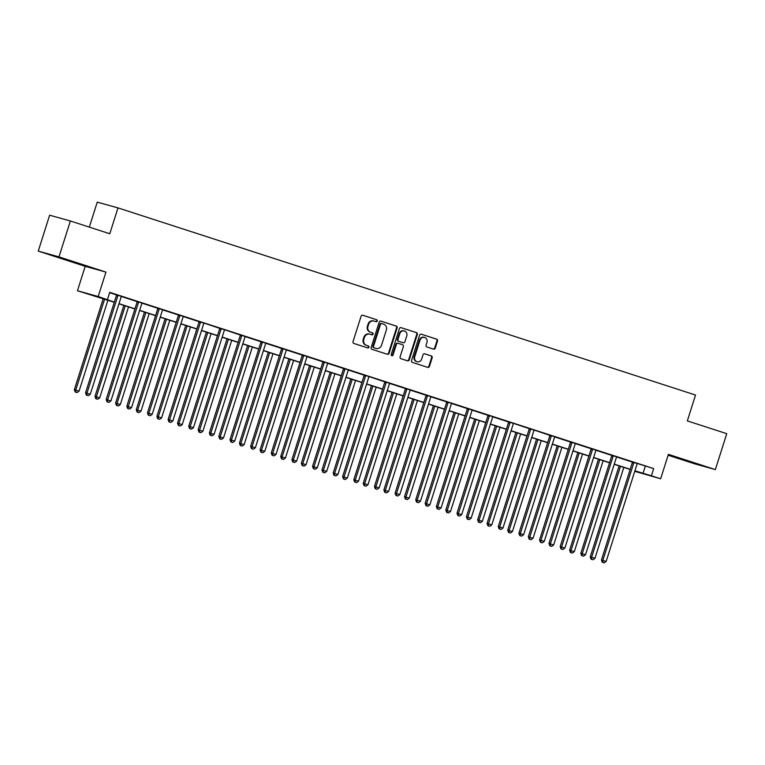 <?xml version="1.0" encoding="UTF-8"?>
<svg xmlns="http://www.w3.org/2000/svg" width="765" height="765" viewBox="0 0 765 765"><rect width="100%" height="100%" fill="white"/><g stroke="black" fill="none" stroke-linecap="round" stroke-linejoin="round"><path stroke-width="1.15" d="M377.231 321.004A1.033 0.956 105.6 0 0 376.629 319.722L362.839 315.247A1.482 1.367 105.6 0 0 361.09 316.241L353.038 341.611A1.482 1.367 105.6 0 0 353.889 343.447L367.688 347.912A1.033 0.956 105.6 0 0 368.912 347.224A1.033 0.956 105.6 0 0 368.309 345.943L366.531 345.369A4.733 4.37 105.6 0 1 363.805 339.507L364.475 337.394A4.733 4.37 105.6 0 1 370.059 334.228L371.847 334.802A1.033 0.956 105.6 0 0 373.071 334.114A1.033 0.956 105.6 0 0 372.469 332.832L370.69 332.249A4.733 4.37 105.6 0 1 367.965 326.397L368.634 324.284A4.733 4.37 105.6 0 1 374.219 321.118L376.007 321.692A1.033 0.956 105.6 0 0 377.231 321.004M375.644 321.577A1.033 0.956 105.6 0 0 376.074 319.56L362.591 315.199M367.324 347.798A1.033 0.956 105.6 0 0 367.755 345.79L366.531 345.369M371.484 334.688A1.033 0.956 105.6 0 0 371.914 332.67L370.69 332.249M688.863 461.266L673.286 456.495L688.863 461.266M73.488 261.859L57.911 257.088L73.488 261.859M433.497 349.108A1.482 1.367 105.6 0 0 435.247 348.123L437.504 340.999A1.482 1.367 105.6 0 0 436.652 339.172L421.333 334.2A1.482 1.367 105.6 0 0 419.583 335.194L411.532 360.573A1.482 1.367 105.6 0 0 412.383 362.4L427.702 367.363A1.482 1.367 105.6 0 0 429.452 366.378L432.177 357.781A1.482 1.367 105.6 0 0 431.326 355.945L424.776 353.822A1.482 1.367 105.6 0 0 423.026 354.807L421.668 359.072A3.959 3.653 105.6 0 1 417.135 361.759A3.959 3.653 105.6 0 1 414.726 356.825L420.023 340.119A3.959 3.653 105.6 0 1 424.565 337.432A3.959 3.653 105.6 0 1 426.975 342.366L426.086 345.149A1.482 1.367 105.6 0 0 426.937 346.985L433.497 349.108M637.417 463.523L653.673 468.601L651.398 475.782L660.654 478.785L634.749 471.326M70.37 220.98L58.982 256.887L38.25 251.111L49.639 215.204L70.37 220.98L109.787 233.746L117.992 207.898L695.528 395.046L687.333 420.903L726.75 433.669L715.361 469.586L668.4 454.362L660.654 478.785M38.25 251.111L85.211 266.325L105.943 272.101L58.982 256.887M105.943 272.101L98.197 296.524L114.32 302.127M653.673 468.601L109.73 292.335L107.454 299.526M397.121 327.917A1.482 1.367 105.6 0 0 396.27 326.081L380.951 321.118A1.482 1.367 105.6 0 0 379.201 322.103L371.149 347.482A1.482 1.367 105.6 0 0 372 349.318L387.329 354.281A1.482 1.367 105.6 0 0 389.069 353.287L397.121 327.917L396.557 327.755A1.482 1.367 105.6 0 0 395.706 325.928L380.702 321.061M401.137 327.659L416.456 332.622A1.482 1.367 105.6 0 1 417.308 334.458L409.265 359.837A1.482 1.367 105.6 0 1 407.516 360.822L400.956 358.699A1.482 1.367 105.6 0 1 400.105 356.863L403.375 346.574A1.482 1.367 105.6 0 0 402.524 344.747L398.173 343.332A1.482 1.367 105.6 0 0 396.423 344.327L393.028 355.036A1.033 0.956 105.6 0 1 391.843 355.744A1.033 0.956 105.6 0 1 391.211 354.453L399.397 328.654A1.482 1.367 105.6 0 1 401.137 327.659L401.042 327.63M668.132 455.223L694.63 463.81L715.361 469.586M117.992 207.898L97.26 202.123L89.333 227.119M109.625 292.689L116.471 294.907M121.396 296.504L137.107 301.592M142.032 303.189L157.743 308.276M162.668 309.873L178.379 314.97M183.304 316.567L199.015 321.654M204.064 323.088L219.651 328.338M224.7 329.782L240.287 335.022M245.211 336.619L260.922 341.716M265.847 343.313L281.558 348.4M286.483 349.997L302.194 355.084M307.119 356.681L322.83 361.778M327.755 363.375L343.466 368.462M348.391 370.059L364.102 375.146M369.151 376.59L384.738 381.84M389.662 383.428L405.374 388.524M410.298 390.121L426.009 395.209M430.934 396.805L446.645 401.893M451.57 403.49L467.281 408.587M472.206 410.183L487.917 415.271M492.842 416.868L508.553 421.955M513.602 423.399L529.189 428.649M534.238 430.083L549.825 435.333M554.749 436.93L570.461 442.017M575.385 443.614L591.096 448.701M596.021 450.298L611.732 455.395M616.657 456.992L632.368 462.079M121.482 296.399L116.462 294.774M142.118 303.083L137.098 301.458M162.754 309.768L157.733 308.142M183.39 316.452L178.369 314.826M204.026 323.146L199.005 321.52M224.661 329.83L219.641 328.204M245.297 336.514L240.277 334.888M265.933 343.208L260.913 341.582M286.569 349.892L281.549 348.266M307.205 356.576L302.185 354.95M327.841 363.26L322.82 361.635M348.477 369.954L343.456 368.328M369.113 376.638L364.092 375.013M389.748 383.322L384.728 381.697M410.384 390.016L405.364 388.391M431.02 396.7L426 395.075M451.656 403.385L446.636 401.759M472.292 410.078L467.272 408.453M492.928 416.762L487.907 415.137M513.564 423.447L508.543 421.821M534.2 430.131L529.179 428.505M554.835 436.825L549.815 435.199M575.471 443.509L570.451 441.883M596.107 450.193L591.087 448.567M616.743 456.887L611.723 455.261M637.379 463.571L632.359 461.945M114.272 302.29L77.466 290.748L98.197 296.524M85.211 266.325L77.466 290.748M634.902 470.819L651.398 475.782M119.005 303.648L134.956 308.811M139.641 310.332L155.591 315.505M160.277 317.026L176.227 322.189M180.913 323.71L196.863 328.874M201.549 330.394L217.499 335.567M222.185 337.088L238.135 342.251M242.821 343.772L258.771 348.936M263.456 350.456L279.407 355.629M284.092 357.14L300.043 362.314M304.728 363.834L320.678 368.998M325.364 370.518L341.314 375.682M346 377.202L361.95 382.376M366.636 383.896L382.586 389.06M387.272 390.58L403.222 395.744M407.908 397.264L423.858 402.438M428.543 403.949L444.494 409.122M449.179 410.642L465.13 415.806M469.815 417.327L485.765 422.49M490.451 424.011L506.401 429.184M511.087 430.705L527.037 435.868M531.723 437.389L547.673 442.553M552.359 444.073L568.309 449.246M572.995 450.767L588.945 455.93M593.63 457.451L609.581 462.615M614.266 464.135L630.217 469.308M634.797 471.164L639.071 472.349L634.854 470.982M630.169 469.461L614.219 464.298M609.533 462.777L593.583 457.613M588.897 456.093L572.947 450.92M568.261 449.409L552.311 444.236M547.625 442.715L531.675 437.551M526.989 436.031L511.039 430.867M506.353 429.347L490.403 424.173M485.718 422.653L469.767 417.489M465.082 415.969L449.132 410.805M444.446 409.285L428.496 404.111M423.81 402.591L407.86 397.427M403.174 395.907L387.224 390.743M382.538 389.222L366.588 384.049M361.902 382.538L345.952 377.365M341.267 375.845L325.316 370.681M320.631 369.16L304.68 363.997M299.995 362.476L284.045 357.303M279.359 355.782L263.409 350.619M258.723 349.098L242.773 343.934M238.087 342.414L222.137 337.241M217.451 335.73L201.501 330.557M196.815 329.036L180.865 323.872M176.18 322.352L160.229 317.188M155.544 315.668L139.593 310.494M134.908 308.974L118.958 303.81M645.268 466.258L642.992 473.439M373.655 320.956A4.733 4.37 105.6 0 0 368.07 324.121L368.634 324.284M370.126 332.096A4.733 4.37 105.6 0 1 367.401 326.234L368.07 324.121M369.495 334.066A4.733 4.37 105.6 0 0 363.911 337.231L364.475 337.394M365.966 345.206A4.733 4.37 105.6 0 1 363.241 339.354L363.911 337.231M387.004 354.176A1.482 1.367 105.6 0 0 388.505 353.134L396.557 327.755M381.754 323.557A1.033 0.956 105.6 0 0 380.53 324.245L373.463 346.526A1.033 0.956 105.6 0 0 374.056 347.807L375.94 348.419A4.733 4.37 105.6 0 0 381.525 345.254L386.354 330.021A4.733 4.37 105.6 0 0 383.628 324.169L381.152 323.385A1.033 0.956 105.6 0 0 379.966 324.092L380.53 324.245M381.678 323.538L381.19 323.394A1.033 0.956 105.6 0 0 381.152 323.385M375.701 348.352A4.733 4.37 105.6 0 1 375.376 348.257L373.502 347.645A1.033 0.956 105.6 0 1 372.899 346.363L379.966 324.092M400.898 327.611L416.456 332.622M407.2 360.717A1.482 1.367 105.6 0 0 408.701 359.674L416.753 334.295A1.482 1.367 105.6 0 0 415.902 332.469M398.068 343.303L397.609 343.179A1.482 1.367 105.6 0 0 395.868 344.164L392.464 354.884L393.028 355.036M391.575 355.62A1.033 0.956 105.6 0 0 392.464 354.884M406.76 335.892A3.959 3.653 105.6 0 0 404.35 330.958A3.959 3.653 105.6 0 0 399.818 333.645L397.943 339.526A1.482 1.367 105.6 0 0 398.795 341.362L403.145 342.768A1.482 1.367 105.6 0 0 404.895 341.783L406.76 335.892M404.35 330.958L403.786 330.805A3.959 3.653 105.6 0 0 399.253 333.492L399.818 333.645M402.686 342.644A1.482 1.367 105.6 0 1 402.591 342.615L398.24 341.209A1.482 1.367 105.6 0 1 397.389 339.373L399.253 333.492M424.565 337.432L424.001 337.269A3.959 3.653 105.6 0 0 419.469 339.956L420.023 340.119M417.135 361.759L416.581 361.606A3.959 3.653 105.6 0 1 414.161 356.672L419.469 339.956M427.386 367.267A1.482 1.367 105.6 0 0 428.888 366.225L431.623 357.618A1.482 1.367 105.6 0 0 430.772 355.792L424.527 353.765M433.181 349.003A1.482 1.367 105.6 0 0 434.683 347.96L436.939 340.846A1.482 1.367 105.6 0 0 436.088 339.01L421.085 334.152M103.208 298.704L74.348 389.691L79.053 391.154L107.903 300.224M104.595 299.153L75.745 390.083L75.725 392.158L75.171 391.996L77.055 392.588L75.725 392.158M79.053 391.154L77.055 392.588M75.171 391.996L74.348 389.691M117.8 295.959L116.404 295.577L85.556 392.818L86.952 393.21L117.8 295.959A1.511 1.387 105.6 0 0 117.877 295.395L117.867 295.156M86.933 395.276L88.252 395.706L86.933 395.276L86.952 393.21L90.26 394.281L121.109 297.03A1.511 1.387 105.6 0 1 121.377 296.533L121.52 296.342M116.404 295.577A1.511 1.387 105.6 0 0 116.471 295.003L116.462 294.707M85.556 392.818L86.368 395.123M88.252 395.706L90.26 394.281M123.844 305.398L94.984 396.385L99.689 397.838L128.539 306.908M125.231 305.837L96.38 396.767L96.361 398.842L95.807 398.689L97.691 399.273L96.361 398.842M99.689 397.838L97.691 399.273M95.807 398.689L94.984 396.385M144.48 312.082L115.62 403.069L120.325 404.532L149.175 313.602M145.866 312.531L117.016 403.461L116.997 405.526L116.443 405.374L118.326 405.957L116.997 405.526M120.325 404.532L118.326 405.957M116.443 405.374L115.62 403.069M138.436 302.653L137.04 302.261L106.192 399.502L107.588 399.894L138.436 302.653A1.511 1.387 105.6 0 0 138.513 302.079L138.503 301.85M107.569 401.969L108.888 402.39L107.569 401.969L107.588 399.894L110.896 400.965L141.745 303.724A1.511 1.387 105.6 0 1 142.013 303.217L142.156 303.026M137.04 302.261A1.511 1.387 105.6 0 0 137.107 301.697L137.098 301.391M106.192 399.502L107.004 401.807M108.888 402.39L110.896 400.965M159.072 309.337L157.676 308.945L126.827 406.186L128.224 406.578L159.072 309.337A1.511 1.387 105.6 0 0 159.149 308.773L159.139 308.534M128.204 408.653L129.524 409.084L128.204 408.653L128.224 406.578L131.532 407.649L162.381 310.408A1.511 1.387 105.6 0 1 162.649 309.901L162.792 309.72M157.676 308.945A1.511 1.387 105.6 0 0 157.743 308.381L157.733 308.075M126.827 406.186L127.64 408.5M129.524 409.084L131.532 407.649M165.116 318.766L136.256 409.753L140.961 411.216L169.811 320.286M166.502 319.215L137.652 410.145L137.633 412.22L137.078 412.058L138.962 412.641L137.633 412.22M140.961 411.216L138.962 412.641M137.078 412.058L136.256 409.753M185.752 325.45L156.892 416.437L161.597 417.9L190.447 326.971M187.138 325.9L158.288 416.829L158.269 418.904L157.714 418.751L159.598 419.335L158.269 418.904M161.597 417.9L159.598 419.335M157.714 418.751L156.892 416.437M206.387 332.144L177.528 423.131L182.233 424.594L211.083 333.664M207.774 332.593L178.924 423.523L178.905 425.589L178.35 425.436L180.234 426.019L178.905 425.589M182.233 424.594L180.234 426.019M178.35 425.436L177.528 423.131M179.708 316.022L178.312 315.629L147.463 412.88L148.859 413.272L179.708 316.022A1.511 1.387 105.6 0 0 179.785 315.457L179.775 315.218M148.84 415.338L150.16 415.768L148.84 415.338L148.859 413.272L152.168 414.343L183.017 317.093A1.511 1.387 105.6 0 1 183.284 316.586L183.428 316.404M178.312 315.629A1.511 1.387 105.6 0 0 178.379 315.065L178.369 314.769M147.463 412.88L148.276 415.185M150.16 415.768L152.168 414.343M200.344 322.715L198.948 322.323L168.099 419.564L169.495 419.956L200.344 322.715A1.511 1.387 105.6 0 0 200.42 322.142L200.411 321.912M169.476 422.022L170.796 422.452L169.476 422.022L169.495 419.956L172.804 421.027L203.653 323.786A1.511 1.387 105.6 0 1 203.92 323.279M198.948 322.323A1.511 1.387 105.6 0 0 199.015 321.749L199.005 321.453M168.099 419.564L168.912 421.869M170.796 422.452L172.804 421.027M220.98 329.399L219.584 329.007L188.735 426.248L190.131 426.641L220.98 329.399A1.511 1.387 105.6 0 0 221.056 328.835L221.047 328.596M190.112 428.716L191.432 429.146L190.112 428.716L190.131 426.641L193.44 427.712L224.288 330.47A1.511 1.387 105.6 0 1 224.556 329.964M219.584 329.007A1.511 1.387 105.6 0 0 219.651 328.443L219.641 328.137M188.735 426.248L189.548 428.553M191.432 429.146L193.44 427.712M227.023 338.828L198.164 429.815L202.868 431.278L231.719 340.349M228.41 339.278L199.56 430.207L199.541 432.282L198.986 432.12L200.87 432.703L199.541 432.282M202.868 431.278L200.87 432.703M198.986 432.12L198.164 429.815M241.616 336.084L240.22 335.692L209.371 432.942L210.767 433.325L241.616 336.084A1.511 1.387 105.6 0 0 241.692 335.519L241.683 335.28M210.748 435.4L212.068 435.83L210.748 435.4L210.767 433.325L214.076 434.396L244.924 337.155A1.511 1.387 105.6 0 1 245.192 336.648L245.336 336.466M240.22 335.692A1.511 1.387 105.6 0 0 240.287 335.127L240.277 334.831M209.371 432.942L210.184 435.247M212.068 435.83L214.076 434.396M247.659 345.512L218.8 436.499L223.504 437.963L252.354 347.033M249.046 345.962L220.196 436.892L220.177 438.967L219.622 438.804L221.506 439.397L220.177 438.967M223.504 437.963L221.506 439.397M219.622 438.804L218.8 436.499M262.252 342.768L260.855 342.385L230.007 439.626L231.403 440.018L262.252 342.768A1.511 1.387 105.6 0 0 262.328 342.204L262.319 341.965M231.384 442.084L232.703 442.514L231.384 442.084L231.403 440.018L234.712 441.089L265.56 343.839A1.511 1.387 105.6 0 1 265.828 343.342L265.971 343.15M260.855 342.385A1.511 1.387 105.6 0 0 260.922 341.812L260.913 341.515M230.007 439.626L230.82 441.931M232.703 442.514L234.712 441.089M268.295 352.206L239.435 443.193L244.14 444.656L272.99 353.726M269.682 352.646L240.832 443.576L240.812 445.651L240.258 445.498L242.142 446.081L240.812 445.651M244.14 444.656L242.142 446.081M240.258 445.498L239.435 443.193M282.887 349.462L281.491 349.07L250.643 446.311L252.039 446.703L282.887 349.462A1.511 1.387 105.6 0 0 282.964 348.888L282.954 348.658M252.02 448.778L253.339 449.198L252.02 448.778L252.039 446.703L255.347 447.774L286.196 350.533A1.511 1.387 105.6 0 1 286.464 350.026L286.607 349.844M281.491 349.07A1.511 1.387 105.6 0 0 281.558 348.505L281.549 348.199M250.643 446.311L251.456 448.615M253.339 449.198L255.347 447.774M288.931 358.89L260.071 449.877L264.776 451.34L293.626 360.411M290.318 359.34L261.467 450.269L261.448 452.335L260.894 452.182L262.778 452.765L261.448 452.335M264.776 451.34L262.778 452.765M260.894 452.182L260.071 449.877M303.523 356.146L302.127 355.754L271.279 452.995L272.675 453.387L303.523 356.146A1.511 1.387 105.6 0 0 303.6 355.582L303.59 355.343M272.656 455.462L273.975 455.892L272.656 455.462L272.675 453.387L275.983 454.458L306.832 357.217A1.511 1.387 105.6 0 1 307.1 356.71L307.243 356.528M302.127 355.754A1.511 1.387 105.6 0 0 302.194 355.19L302.185 354.884M271.279 452.995L272.091 455.309M273.975 455.892L275.983 454.458M309.567 365.574L280.707 456.562L285.412 458.025L314.262 367.095M310.953 366.024L282.103 456.954L282.084 459.029L281.53 458.866L283.413 459.459L282.084 459.029M285.412 458.025L283.413 459.459M281.53 458.866L280.707 456.562M324.159 362.83L322.763 362.438L291.914 459.689L293.311 460.081L324.159 362.83A1.511 1.387 105.6 0 0 324.236 362.266L324.226 362.027M293.291 462.146L294.611 462.576L293.291 462.146L293.311 460.081L296.619 461.152L327.468 363.901A1.511 1.387 105.6 0 1 327.736 363.404L327.879 363.212M322.763 362.438A1.511 1.387 105.6 0 0 322.83 361.874L322.82 361.577M291.914 459.689L292.727 461.993M294.611 462.576L296.619 461.152M330.203 372.268L301.343 463.255L306.048 464.709L334.898 373.779M331.589 372.708L302.739 463.638L302.72 465.713L302.165 465.56L304.049 466.143L302.72 465.713M306.048 464.709L304.049 466.143M302.165 465.56L301.343 463.255M344.795 369.524L343.399 369.132L312.55 466.373L313.946 466.765L344.795 369.524A1.511 1.387 105.6 0 0 344.872 368.95L344.862 368.72M313.927 468.84L315.247 469.261L313.927 468.84L313.946 466.765L317.255 467.836L348.104 370.595A1.511 1.387 105.6 0 1 348.371 370.088L348.515 369.897M343.399 369.132A1.511 1.387 105.6 0 0 343.466 368.558L343.456 368.261M312.55 466.373L313.363 468.677M315.247 469.261L317.255 467.836M350.839 378.952L321.979 469.94L326.684 471.403L355.534 380.473M352.225 379.402L323.375 470.332L323.356 472.397L322.801 472.244L324.685 472.827L323.356 472.397M326.684 471.403L324.685 472.827M322.801 472.244L321.979 469.94M365.431 376.208L364.035 375.816L333.186 473.057L334.582 473.449L365.431 376.208A1.511 1.387 105.6 0 0 365.507 375.644L365.498 375.405M334.563 475.524L335.883 475.954L334.563 475.524L334.582 473.449L337.891 474.52L368.74 377.279A1.511 1.387 105.6 0 1 369.007 376.772M364.035 375.816A1.511 1.387 105.6 0 0 364.102 375.252L364.092 374.946M333.186 473.057L333.999 475.361M335.883 475.954L337.891 474.52M371.474 385.637L342.615 476.624L347.32 478.087L376.17 387.157M372.861 386.086L344.011 477.016L343.992 479.091L343.437 478.928L345.321 479.512L343.992 479.091M347.32 478.087L345.321 479.512M343.437 478.928L342.615 476.624M386.067 382.892L384.671 382.5L353.822 479.751L355.218 480.133L386.067 382.892A1.511 1.387 105.6 0 0 386.143 382.328L386.134 382.089M355.199 482.208L356.519 482.639L355.199 482.208L355.218 480.133L358.527 481.214L389.375 383.963A1.511 1.387 105.6 0 1 389.643 383.456L389.787 383.275M384.671 382.5A1.511 1.387 105.6 0 0 384.738 381.936L384.728 381.639M353.822 479.751L354.635 482.055M356.519 482.639L358.527 481.214M392.11 392.321L363.251 483.308L367.955 484.771L396.805 393.841M393.497 392.77L364.647 483.7L364.628 485.775L364.073 485.622L365.957 486.205L364.628 485.775M367.955 484.771L365.957 486.205M364.073 485.622L363.251 483.308M406.703 389.576L405.307 389.194L374.458 486.435L375.854 486.827L406.703 389.576A1.511 1.387 105.6 0 0 406.779 389.012L406.77 388.773M375.835 488.892L377.155 489.323L375.835 488.892L375.854 486.827L379.163 487.898L410.011 390.657A1.511 1.387 105.6 0 1 410.279 390.15L410.423 389.959M405.307 389.194A1.511 1.387 105.6 0 0 405.374 388.62L405.364 388.324M374.458 486.435L375.271 488.739M377.155 489.323L379.163 487.898M412.746 399.014L383.887 490.002L388.591 491.465L417.441 400.535M414.133 399.464L385.283 490.394L385.264 492.459L384.709 492.306L386.593 492.89L385.264 492.459M388.591 491.465L386.593 492.89M384.709 492.306L383.887 490.002M427.339 396.27L425.942 395.878L395.094 493.119L396.49 493.511L427.339 396.27A1.511 1.387 105.6 0 0 427.415 395.696L427.406 395.467M396.471 495.586L397.79 496.016L396.471 495.586L396.49 493.511L399.799 494.582L430.647 397.341A1.511 1.387 105.6 0 1 430.915 396.834L431.058 396.653M425.942 395.878A1.511 1.387 105.6 0 0 426.009 395.314L426 395.008M395.094 493.119L395.907 495.424M397.79 496.016L399.799 494.582M433.382 405.699L404.522 496.686L409.227 498.149L438.077 407.219M434.769 406.148L405.919 497.078L405.899 499.143L405.345 498.99L407.229 499.574L405.899 499.143M409.227 498.149L407.229 499.574M405.345 498.99L404.522 496.686M447.974 402.954L446.578 402.562L415.73 499.813L417.126 500.195L447.974 402.954A1.511 1.387 105.6 0 0 448.051 402.39L448.041 402.151M417.107 502.27L418.426 502.701L417.107 502.27L417.126 500.195L420.434 501.266L451.283 404.025A1.511 1.387 105.6 0 1 451.551 403.518L451.694 403.337M446.578 402.562A1.511 1.387 105.6 0 0 446.645 401.998L446.636 401.692M415.73 499.813L416.543 502.117M418.426 502.701L420.434 501.266M454.018 412.383L425.158 503.37L429.863 504.833L458.713 413.903M455.405 412.832L426.554 503.762L426.535 505.837L425.981 505.675L427.865 506.267L426.535 505.837M429.863 504.833L427.865 506.267M425.981 505.675L425.158 503.37M468.61 409.638L467.214 409.256L436.366 506.497L437.762 506.889L468.61 409.638A1.511 1.387 105.6 0 0 468.687 409.074L468.677 408.835M437.743 508.955L439.062 509.385L437.743 508.955L437.762 506.889L441.07 507.96L471.919 410.709A1.511 1.387 105.6 0 1 472.187 410.212L472.33 410.021M467.214 409.256A1.511 1.387 105.6 0 0 467.281 408.682L467.272 408.386M436.366 506.497L437.178 508.802M439.062 509.385L441.07 507.96M474.654 419.077L445.794 510.064L450.499 511.517L479.349 420.587M476.04 419.516L447.19 510.446L447.171 512.521L446.617 512.368L448.5 512.952L447.171 512.521M450.499 511.517L448.5 512.952M446.617 512.368L445.794 510.064M489.246 416.332L487.85 415.94L457.001 513.181L458.398 513.573L489.246 416.332A1.511 1.387 105.6 0 0 489.323 415.758L489.313 415.529M458.378 515.648L459.698 516.069L458.378 515.648L458.398 513.573L461.706 514.644L492.555 417.403A1.511 1.387 105.6 0 1 492.823 416.896L492.966 416.705M487.85 415.94A1.511 1.387 105.6 0 0 487.917 415.376L487.907 415.07M457.001 513.181L457.814 515.486M459.698 516.069L461.706 514.644M495.29 425.761L466.43 516.748L471.135 518.211L499.985 427.281M496.676 426.21L467.826 517.14L467.807 519.206L467.252 519.053L469.136 519.636L467.807 519.206M471.135 518.211L469.136 519.636M467.252 519.053L466.43 516.748M509.882 423.016L508.486 422.624L477.637 519.865L479.033 520.257L509.882 423.016A1.511 1.387 105.6 0 0 509.959 422.452L509.949 422.213M479.014 522.332L480.334 522.763L479.014 522.332L479.033 520.257L482.342 521.328L513.191 424.087A1.511 1.387 105.6 0 1 513.458 423.58M508.486 422.624A1.511 1.387 105.6 0 0 508.553 422.06L508.543 421.754M477.637 519.865L478.45 522.179M480.334 522.763L482.342 521.328M515.926 432.445L487.066 523.432L491.771 524.895L520.621 433.965M517.312 432.894L488.462 523.824L488.443 525.899L487.888 525.737L489.772 526.32L488.443 525.899M491.771 524.895L489.772 526.32M487.888 525.737L487.066 523.432M530.518 429.701L529.122 429.308L498.273 526.559L499.669 526.951L530.518 429.701A1.511 1.387 105.6 0 0 530.594 429.136L530.585 428.897M499.65 529.017L500.97 529.447L499.65 529.017L499.669 526.951L502.978 528.022L533.827 430.772A1.511 1.387 105.6 0 1 534.094 430.265M529.122 429.308A1.511 1.387 105.6 0 0 529.189 428.744L529.179 428.448M498.273 526.559L499.086 528.864M500.97 529.447L502.978 528.022M536.561 439.129L507.702 530.116L512.407 531.579L541.257 440.65M537.948 439.579L509.098 530.508L509.079 532.583L508.524 532.43L510.408 533.014L509.079 532.583M512.407 531.579L510.408 533.014M508.524 532.43L507.702 530.116M551.154 436.394L549.758 436.002L518.909 533.243L520.305 533.635L551.154 436.394A1.511 1.387 105.6 0 0 551.23 435.821L551.221 435.591M520.286 535.701L521.606 536.131L520.286 535.701L520.305 533.635L523.614 534.706L554.462 437.465A1.511 1.387 105.6 0 1 554.73 436.958L554.874 436.767M549.758 436.002A1.511 1.387 105.6 0 0 549.825 435.428L549.815 435.132M518.909 533.243L519.722 535.548M521.606 536.131L523.614 534.706M557.197 445.823L528.338 536.81L533.042 538.273L561.893 447.343M558.584 446.272L529.734 537.202L529.715 539.268L529.16 539.115L531.044 539.698L529.715 539.268M533.042 538.273L531.044 539.698M529.16 539.115L528.338 536.81M571.79 443.078L570.394 442.686L539.545 539.927L540.941 540.319L571.79 443.078A1.511 1.387 105.6 0 0 571.866 442.514L571.857 442.275M540.922 542.395L542.242 542.825L540.922 542.395L540.941 540.319L544.25 541.39L575.098 444.149A1.511 1.387 105.6 0 1 575.366 443.643L575.51 443.461M570.394 442.686A1.511 1.387 105.6 0 0 570.461 442.122L570.451 441.816M539.545 539.927L540.358 542.232M542.242 542.825L544.25 541.39M577.833 452.507L548.974 543.494L553.678 544.957L582.528 454.028M579.22 452.957L550.37 543.886L550.351 545.961L549.796 545.799L551.68 546.382L550.351 545.961M553.678 544.957L551.68 546.382M549.796 545.799L548.974 543.494M592.426 449.763L591.029 449.371L560.181 546.621L561.577 547.004L592.426 449.763A1.511 1.387 105.6 0 0 592.502 449.198L592.493 448.959M561.558 549.079L562.877 549.509L561.558 549.079L561.577 547.004L564.886 548.075L595.734 450.834A1.511 1.387 105.6 0 1 596.002 450.327L596.145 450.145M591.029 449.371A1.511 1.387 105.6 0 0 591.096 448.806L591.087 448.51M560.181 546.621L560.994 548.926M562.877 549.509L564.886 548.075M598.469 459.191L569.609 550.178L574.314 551.642L603.164 460.712M599.856 459.641L571.006 550.571L570.986 552.646L570.432 552.493L572.316 553.076L570.986 552.646M574.314 551.642L572.316 553.076M570.432 552.493L569.609 550.178M613.061 456.447L611.665 456.064L580.817 553.305L582.213 553.697L613.061 456.447A1.511 1.387 105.6 0 0 613.138 455.883L613.128 455.644M582.194 555.763L583.513 556.193L582.194 555.763L582.213 553.697L585.521 554.768L616.37 457.518A1.511 1.387 105.6 0 1 616.638 457.021L616.781 456.829M611.665 456.064A1.511 1.387 105.6 0 0 611.732 455.491L611.723 455.194M580.817 553.305L581.63 555.61M583.513 556.193L585.521 554.768M619.105 465.885L590.245 556.872L594.95 558.335L623.8 467.405M620.491 466.325L591.641 557.255L591.622 559.33L591.068 559.177L592.952 559.76L591.622 559.33M594.95 558.335L592.952 559.76M591.068 559.177L590.245 556.872M633.697 463.141L632.301 462.749L601.453 559.99L602.849 560.382L633.697 463.141A1.511 1.387 105.6 0 0 633.774 462.567L633.764 462.337M602.83 562.457L604.149 562.877L602.83 562.457L602.849 560.382L606.157 561.453L637.006 464.212A1.511 1.387 105.6 0 1 637.274 463.705M632.301 462.749A1.511 1.387 105.6 0 0 632.368 462.184L632.359 461.878M601.453 559.99L602.265 562.294M604.149 562.877L606.157 561.453M376.074 319.56L376.629 319.722M367.755 345.79L368.309 345.943M371.914 332.67L372.469 332.832M367.401 326.234L367.965 326.397M363.241 339.354L363.805 339.507M388.505 353.134L389.069 353.287M395.706 325.928L396.27 326.081M372.899 346.363L373.463 346.526M373.502 347.645L374.056 347.807M375.376 348.257L375.94 348.419M416.753 334.295L417.308 334.458M408.701 359.674L409.265 359.837M395.868 344.164L396.423 344.327M397.389 339.373L397.943 339.526M398.24 341.209L398.795 341.362M402.591 342.615L403.145 342.768M414.161 356.672L414.726 356.825M430.772 355.792L431.326 355.945M431.623 357.618L432.177 357.781M428.888 366.225L429.452 366.378M436.088 339.01L436.652 339.172M436.939 340.846L437.504 340.999M434.683 347.96L435.247 348.123M117.877 295.395L116.471 295.003M138.513 302.079L137.107 301.697M159.149 308.773L157.743 308.381M179.785 315.457L178.379 315.065M200.42 322.142L199.015 321.749M221.056 328.835L219.651 328.443M241.692 335.519L240.287 335.127M262.328 342.204L260.922 341.812M282.964 348.888L281.558 348.505M303.6 355.582L302.194 355.19M324.236 362.266L322.83 361.874M344.872 368.95L343.466 368.558M365.507 375.644L364.102 375.252M386.143 382.328L384.738 381.936M406.779 389.012L405.374 388.62M427.415 395.696L426.009 395.314M448.051 402.39L446.645 401.998M468.687 409.074L467.281 408.682M489.323 415.758L487.917 415.376M509.959 422.452L508.553 422.06M530.594 429.136L529.189 428.744M551.23 435.821L549.825 435.428M571.866 442.514L570.461 442.122M592.502 449.198L591.096 448.806M613.138 455.883L611.732 455.491M633.774 462.567L632.368 462.184M373.502 320.908L374.056 321.061M369.342 334.018L369.897 334.181M375.539 348.305L376.103 348.467M397.561 343.16L398.125 343.322M402.639 342.634L403.193 342.787"/></g></svg>
